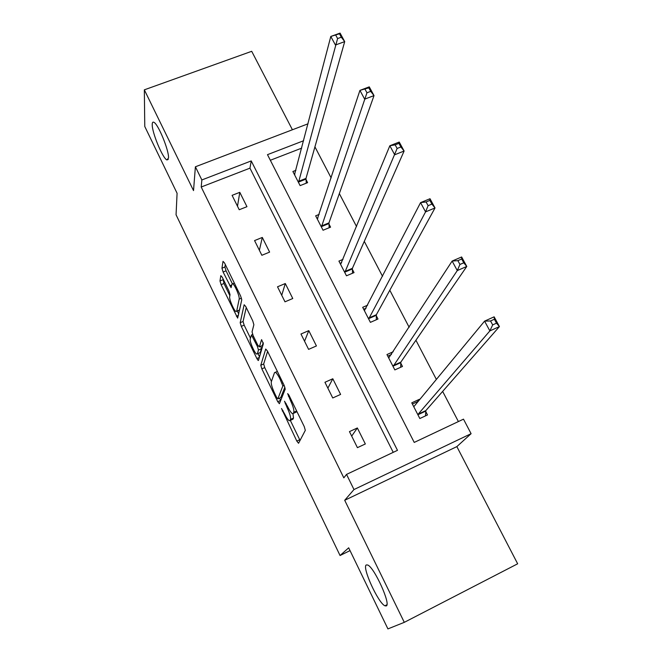 <?xml version="1.0" encoding="UTF-8"?>
<svg xmlns="http://www.w3.org/2000/svg" width="662" height="662" viewBox="0 0 662 662"><rect width="100%" height="100%" fill="white"/><g stroke="black" fill="none" stroke-linecap="round" stroke-linejoin="round"><path stroke-width="0.99" d="M168.512 157.995C169.166 150.688 158.069 123.686 153.832 122.271C152.781 121.767 152.243 122.503 152.227 124.489C151.896 132.383 162.678 158.4 166.915 159.939L168.512 157.995M386.211 605.937C391.292 604.853 374.32 567.342 367.716 565.009L366.293 564.943C361.758 566.97 378.225 603.156 384.92 605.788L386.211 605.937M281.515 408.504L296.816 441.099L298.554 443.267L305.314 430.35L304.255 426.609L288.897 395.09L287.656 393.617L290.378 400.295C293.092 406.178 294.234 410.167 293.812 412.269L293.274 413.444L292.447 413.659C291.172 412.865 289.575 410.531 287.656 406.658L284.511 401.238L287.176 407.759C289.824 413.502 290.949 417.391 290.552 419.41L290.047 420.527L289.269 420.734C288.036 419.956 286.472 417.656 284.577 413.833L281.515 408.504M292.414 129.769L251.701 51.305L144.341 89.833L144.771 126.483L177.085 193.263L176.059 214.786L340.053 555.517L348.684 547.813L387.924 628.9L404.292 622.346L517.659 563.792L456.854 446.618L471.096 433.684L353.98 489.549L346.54 474.397L397.481 450.334L251.229 160.924L201.86 179.948L195.389 166.791L308.037 123.802M222.283 277.262L220.81 275.64L219.991 280.978L221.116 284.677L237.65 318.108L241.754 299.828L240.604 295.955L224.542 262.98L223.011 261.349L221.96 268.193L223.111 272.016L231.079 287.672L231.932 284.263L232.668 283.799C234.745 284.536 239.925 296.733 239.164 299.133L236.69 311.173L236.02 311.562C234.034 310.842 229.011 299.067 229.664 296.684L230.037 294.664L228.911 290.924L222.283 277.262M456.854 446.618L344.703 500.282L404.292 622.346M344.703 500.282L353.98 489.549M393.228 452.336L249.955 168.156L201.207 187.023L343.826 477.856L346.54 474.397M201.207 187.023L201.86 179.948M144.341 89.833L193.527 190.598L195.389 166.791M260.787 365.25L261.854 368.866L277.734 401.677L279.397 403.704L285.231 389.107L284.139 385.317L267.407 350.984L265.719 349.04L260.787 365.25L263.675 363.992L264.742 367.609L271.437 381.428M259.314 357.48L256.864 358.539L241.291 326.366L240.19 322.708L244.154 304.752L245.759 306.539L252.743 320.871L253.877 324.719L252.048 331.869L253.157 335.617L257.717 345.01L259.347 346.896L261.589 339.623L263.352 343.727L258.445 360.418M256.864 358.539L258.205 360.525M340.053 555.517L350.033 550.61M319.15 214.422L315.658 215.829L323.056 230.235L330.578 227.157L328.915 223.93M367.65 305.174L362.677 307.325L370.397 322.353L377.994 319.026L376.256 315.666M419.617 399.674L419.418 399.294L411.764 402.827L419.832 418.525L427.495 414.942L425.683 411.433M458.394 421.562L442.646 391.408M436.374 379.409L415.918 340.243M409.141 327.26L389.81 290.237M382.537 276.319L364.282 241.365M356.545 226.553L339.333 193.585M331.149 177.921L314.93 146.848M301.698 148.131L270.344 160.262M393.228 351.745L386.956 354.559L394.842 369.909L402.471 366.467L400.7 363.033M343.024 259.372L338.919 261.093L346.474 275.797L354.038 272.603L352.333 269.31M295.914 170.324L292.877 171.516L300.126 185.617L307.615 182.654L305.985 179.501M303.626 140.733L267.481 154.66L414.23 442.423L463.491 419.154L471.096 433.684M249.955 168.156L251.229 160.924M239.793 192.328L246.951 206.685L239.239 209.738L232.089 195.34L239.793 192.328L237.493 206.205M262.301 237.443L269.616 252.106L261.862 255.284L254.564 240.579L262.301 237.443L259.38 250.277M285.297 283.535L292.769 298.521L284.983 301.814L277.519 286.795L285.297 283.535L281.731 295.277M308.79 330.636L316.428 345.945L308.6 349.37L300.97 334.012L308.79 330.636L304.553 341.228M332.804 378.763L340.607 394.42L332.746 397.97L324.943 382.272L332.804 378.763L327.872 388.155M357.348 427.966L365.333 443.97L357.422 447.661L349.453 431.616L357.348 427.966L351.688 436.109M419.418 399.294L417.424 401.702L412.385 404.035M292.364 419.476L290.047 420.527M293.001 413.733L293.498 418.078L292.976 419.203M295.616 412.385L293.274 413.444M296.717 411.135L296.278 412.087M290.328 420.403L300.043 440.412M267.597 351.373L263.675 363.992M279.538 398.143L280.68 400.493M276.666 397.498L277.833 398.905L282.864 385.946L280.043 379.078C278.164 375.304 276.617 373.045 275.392 372.292L274.523 372.607L271.296 381.842C270.998 383.993 272.132 387.858 274.697 393.427L276.666 397.498M280.589 397.68L277.833 398.905M284.883 387.129L280.738 397.614M259.504 356.818L257.932 353.558M250.443 338.117L244.154 325.15L241.291 326.366M246.239 307.516L243.062 321.492L244.154 325.15M262.301 345.614L259.347 346.896L262.301 345.614L263.186 342.593M250.211 339.018C249.4 341.187 254.63 353.334 256.707 354.087L257.369 353.789L258.453 350.024L257.353 346.309L251.469 334.98L250.211 339.018M259.603 352.838L257.369 353.789L259.603 352.838M260.82 346.259L261.382 348.75L260.282 352.532M236.657 311.297L239.578 309.957L236.69 311.173M241.771 299.646L239.578 309.957M225.295 264.527L224.898 266.993L226.048 270.816L232.329 283.725M223.011 278.768L223.971 283.493L229.855 295.649M237.31 311.024L238.742 313.978M417.838 401.817L417.424 401.702M490.55 320.971L492.677 324.893L496.517 323.164L494.39 319.241L490.55 320.971L484.584 321.128L494.133 316.833L499.429 326.581L489.872 330.909L484.584 321.128L414.139 406.294L413.56 406.327M425.492 415.877L425.856 410.581L499.429 326.581L496.517 323.164M418.02 415L418.185 414.155L489.872 330.909L492.677 324.893M494.133 316.833L494.39 319.241M387.767 356.131L391.457 354.484M457.881 260.646L459.949 264.461L463.764 262.806L461.695 258.999L457.881 260.646L452.138 261.06L461.629 256.972L466.776 266.455L457.276 270.576L452.138 261.06L388.71 357.985M400.651 367.294L400.841 362.122L466.776 266.455L463.764 262.806M393.071 366.467L457.276 270.576L459.949 264.461M461.629 256.972L461.695 258.999M363.67 309.262L366.078 308.219M426.096 201.96L428.107 205.675L431.897 204.103L429.886 200.396L426.096 201.96L420.569 202.622L430.01 198.732L435.017 207.959L425.567 211.881L420.569 202.622L364.398 310.677M376.314 319.763L376.364 314.715L435.017 207.959L431.897 204.103M368.668 318.976L425.567 211.881L428.107 205.675M430.01 198.732L429.886 200.396M340.086 263.368L341.642 262.715M395.164 144.854L397.126 148.47L400.891 146.972L398.938 143.364L395.164 144.854L389.844 145.756L399.227 142.049L404.11 151.027L394.709 154.767L389.844 145.756L340.607 264.37M352.482 273.265L352.407 268.309L404.11 151.027L400.891 146.972M344.778 272.504L397.126 148.47M399.227 142.049L398.938 143.364M316.999 218.435L317.959 218.046M365.06 89.271L366.963 92.788L370.712 91.364L368.808 87.847L359.929 90.388L369.264 86.854L374.013 95.601L364.671 99.159L359.929 90.388L317.305 219.048M329.13 227.745L328.964 222.879L374.013 95.601L370.712 91.364M321.401 227L366.963 92.788M369.264 86.854L368.808 87.847M294.383 174.437L294.896 174.23M335.733 35.136L337.595 38.562L341.319 37.213L339.465 33.787L330.801 36.46L340.078 33.1L344.703 41.623L335.419 45.008L330.801 36.46L294.499 174.66M306.266 183.192L306.001 178.401L344.703 41.623L341.319 37.213M298.504 182.455L337.595 38.562M340.078 33.1L339.465 33.787M283.038 410.655L282.252 411.011M289.277 395.868L288.409 396.257M286.083 403.431L285.264 403.803M293.498 418.078L290.552 419.41M288.011 407.387L287.176 407.759M296.642 410.986L293.812 412.269M291.247 399.906L290.378 400.295M299.712 439.767L296.816 441.099M280.63 400.386L277.734 401.677M264.742 367.609L261.854 368.866M284.163 385.375L282.864 385.946M282.972 382.917L282.103 383.306M280.911 378.697L280.043 379.078M243.062 321.492L240.19 322.708M261.382 348.75L258.453 350.024M258.213 345.936L257.353 346.309M253.629 336.594L252.81 336.95M241.481 298.165L239.164 299.133M231.799 284.999L229.813 285.818M226.048 270.816L223.111 272.016M224.898 266.993L221.96 268.193M238.452 315.369L236.392 316.237M223.971 283.493L221.116 284.677M222.846 279.803L219.991 280.978M425.691 411.119L418.028 414.693M425.856 410.581L418.185 414.155M414.255 406.162L413.758 406.385M400.709 362.71L393.079 366.144M400.841 362.122L393.203 365.565M376.256 315.335L368.66 318.645M376.364 314.715L368.767 318.025M352.325 268.962L344.77 272.156M352.407 268.309L344.844 271.494M328.898 223.574L321.376 226.644M328.964 222.879L321.434 225.957M305.96 179.129L298.471 182.083M306.001 178.401L298.512 181.363M277.37 371.423L275.392 372.292M252.652 334.476L251.469 334.98M234.348 283.113L232.668 283.799M386.898 604.778L384.92 605.788M168.289 159.418L166.915 159.939"/></g></svg>
